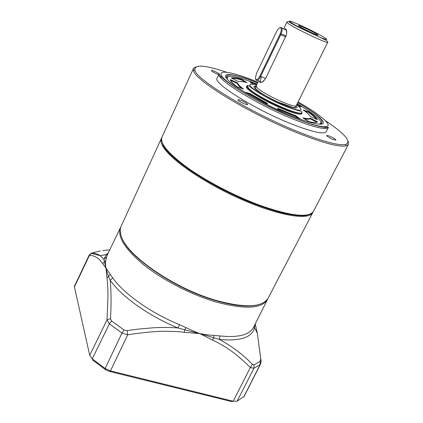 <?xml version="1.0" encoding="UTF-8"?>
<svg xmlns="http://www.w3.org/2000/svg" width="423" height="423" viewBox="0 0 423 423"><rect width="100%" height="100%" fill="white"/><g stroke="black" fill="none" stroke-linecap="round" stroke-linejoin="round"><path stroke-width="0.63" d="M297.686 102.588C314.405 112.386 322.971 119.106 323.378 122.739C323.584 126.355 309.271 123.082 292.288 116.092C268.832 106.913 233.586 86.958 227.775 79.757C219.082 71.402 235.595 73.628 257.575 82.94M348.187 141.361L348.378 144.444L346.019 145.861C339.288 147.225 323.992 143.26 300.14 133.969C252.917 115.537 195.341 80.809 193.597 70.895L193.544 68.293L195.986 66.797M193.422 68.563L162.094 136.888C159.46 143.265 168.407 153.882 188.928 168.735C209.126 182.852 238.593 197.832 263.518 206.609C292.304 216.216 308.933 217.829 313.395 211.452L313.559 211.135M162.548 143.323C165.996 157.747 218.532 191.857 262.889 207C284.975 214.546 300.087 217.11 308.214 214.683M325.456 120.724C345.163 133.911 351.873 141.821 345.596 144.46C338.929 145.761 323.817 141.816 300.261 132.621C253.652 114.395 196.785 80.153 194.966 70.371C193.771 64.19 204.193 64.772 226.226 72.111M324.108 126.794L325.461 128.481M326.313 131.553L326.233 131.706C323.754 134.593 312.232 132.029 291.664 124.013C254.884 109.546 211.923 82.543 217.147 78.059L219.125 73.84M333.16 139.558C329.216 137.803 327.032 136.428 326.614 135.439L329.38 136.037C333.303 137.787 335.476 139.156 335.91 140.15L333.16 139.558M244.256 103.815C240.306 102.075 238.17 100.732 237.842 99.775C238.133 99.49 239.27 99.733 241.253 100.51C245.181 102.239 247.312 103.582 247.64 104.539C247.36 104.825 246.228 104.587 244.256 103.815M218.77 74.596L217.084 73.977C213.583 72.428 211.69 71.265 211.394 70.498C211.659 70.26 212.737 70.519 214.625 71.281L219.209 73.655M220.092 76.859L222.249 76.896M225.93 77.404L226.405 77.499L227.823 76.642L226.495 77.309C226.353 75.299 228.647 74.585 233.374 75.157C239.355 76.251 247.413 78.863 257.549 82.998M276.494 31.714C277.885 29.018 279.191 27.691 280.417 27.728L280.719 27.865C281.649 28.965 281.411 31.133 280.005 34.358L259.955 76.008C257.417 80.248 255.91 80.777 255.434 77.589L256.708 72.941L276.494 31.714M280.005 34.358L280.735 34.744C282.019 31.905 282.427 29.695 281.951 28.119L281.189 27.379L279.878 27.754M255.698 79.18L256.174 80.248C257.422 80.973 258.918 79.688 260.668 76.404L259.955 76.008M285.721 36.97L280.735 34.744L260.668 76.404L265.639 78.488M301.054 114.004L301.662 112.793L300.827 113.269C298.273 113.644 292.695 112.106 284.087 108.653C267.87 102.144 248.153 90.443 247.154 86.874L247.111 85.975M301.81 112.492L301.964 113.544L301.086 114.099C298.485 114.49 292.79 112.925 284.007 109.404C267.452 102.768 247.339 90.818 246.339 87.175L247.217 85.747M278.117 109.922L277.483 108.288L295.814 115.743L300.325 119.069L293.779 116.695M277.811 109.129L295.54 116.304L295.814 115.743M319.312 124.008C321.977 123.352 321.284 121.168 317.234 117.462C312.92 113.607 306.21 109.034 297.11 103.741M233.903 86.504L235.738 87.857M321.025 124.013L320.898 122.242L321.025 124.013M254.207 86.398L256.618 87.127M310.26 116.415C309.377 114.829 307.045 112.671 303.265 109.943L308.89 111.91C313.448 115.178 316.288 117.779 317.419 119.714L310.26 116.415M302.842 117.843C306.902 118.81 309.377 118.916 310.255 118.149L317.504 121.84C316.526 122.797 313.607 122.707 308.753 121.565L302.842 117.843M296.877 104.201L301.181 106.802L298.326 106.062M253.218 84.325L250.104 82.03L256.793 84.563M246.974 82.649C242.744 81.491 239.899 81.142 238.445 81.597L231.333 77.98C233.147 77.467 236.6 77.917 241.697 79.323L246.974 82.649M237.61 82.934C237.911 84.272 239.857 86.313 243.452 89.057L237.092 86.837C232.809 83.548 230.519 81.11 230.228 79.535L237.61 82.934L237.345 83.484C237.594 84.616 239.037 86.266 241.686 88.444M244.78 92.156L249.861 93.472L267.537 103.471L266.268 104.174M257.02 84.098C236.695 76.05 226.786 74.268 227.288 78.757M308.89 111.91L308.631 112.433L304.846 111.112M316.504 119.291C315.066 117.457 312.438 115.172 308.631 112.433M316.901 122.215L309.98 118.689L310.255 118.149M304.343 118.789C307.373 119.371 309.25 119.339 309.98 118.689M245.118 82.173L241.443 79.852L241.697 79.323M241.443 79.852C237.187 78.678 234.056 78.176 232.047 78.345M237.345 83.484L230.509 80.333M249.861 93.472L249.591 94.038L266.871 103.836M249.591 94.038L246.493 93.24M298.358 118.387L295.54 116.304M296.618 104.724L299.214 106.839C300.721 108.198 301.218 109.234 300.716 109.938C298.998 110.72 293.604 109.33 284.531 105.776C274.289 101.388 265.792 97.073 259.04 92.838C255.021 90.242 252.415 88.312 251.22 87.053C249.158 85.145 248.513 82.971 256.539 85.092M284.161 29.113L285.615 28.822C286.678 29.758 286.958 31.778 286.456 34.871L265.602 78.562L262.218 82.226L259.822 82.289L259.421 81.264M317.218 34.406C313.998 32.148 299.997 25.438 298.627 25.502L299.14 26.184C302.715 28.748 319.693 36.679 317.932 34.972L317.218 34.406M284.758 29.383L286.091 29.864M281.951 28.119L286.181 30.022L286.736 32.671M264.084 80.793L261.816 82.194L260.203 81.84L261.303 76.669M267.817 298.723L267.362 299.664C261.467 308.853 244.187 309.583 215.513 301.842C190.784 294.545 162.384 279.867 143.545 264.713C124.473 248.624 116.854 236.113 120.677 227.177M120.55 227.447L107.146 255.296L105.745 260.277C105.353 262.434 105.443 265.062 106.009 268.166L112.703 277.916C123.87 293.8 150.932 313.031 179.442 324.642L185.924 327.598C191.032 330.067 193.692 331.272 199.825 333.61C206.445 334.805 209.047 335.069 214.112 335.439L219.976 335.941C238.038 337.813 249.184 335.048 253.414 327.64L253.816 326.826M179.442 324.642L178.088 327.984L184.761 329.85L199.825 333.61L219.394 339.42L219.976 335.941M106.358 257.337L103.852 259.267L106.009 268.166C106.548 270.778 107.421 273.549 108.616 276.478L110.202 280.301L112.703 277.916M185.924 327.598L184.761 329.85L184.28 332.319L199.825 333.61L212.568 340.118C217.295 341.916 229.689 349.424 233.237 352.459C236.954 355.029 247.265 364.266 250.326 367.555L252.372 364.256C242.876 354.49 231.883 346.21 219.394 339.42C240.232 341.382 251.96 337.512 254.572 327.809L257.316 333.15L261.012 360.872M127.122 330.58L124.045 329.977L111.582 320.972L110.509 318.588C111.334 303.73 111.228 290.966 110.202 280.301C121.496 296.534 149.044 316.177 178.088 327.984C172.695 327.349 158.54 327.339 152.962 327.814L138.062 329.136L127.122 330.58L127.698 334.836C133.605 333.747 151.064 331.68 156.452 331.553C162.263 330.966 179.051 331.362 184.28 332.319M110.107 274.569L106.961 278.022C107.532 281.004 108.103 292.505 107.955 297.036L107.014 319.862L110.509 318.588M105.745 260.277L102.683 263.598L106.009 268.166L106.961 278.022M107.13 255.328L106.453 254.551L103.852 259.267L100.209 255.693C98.501 254.286 94.964 253.203 92.103 252.922L91.03 253.356L89.427 255.423C94.572 255.413 98.987 258.141 102.683 263.598M109.79 249.808L102.726 250.622M100.357 250.929L92.103 252.922M255.254 323.939L257.316 333.134L260.922 359.888C261.255 360.592 261.102 362.003 260.473 364.134L260.542 363.992M254.916 325.557L254.746 324.959M260.563 359.476L260.177 361.311L254.043 364.912L252.372 364.256M214.112 335.439L213.657 337.85L212.568 340.118M108.367 252.753L106.453 254.551L100.209 255.693L91.03 253.356L89.301 254.879L74.326 286.471L89.708 355.352L92.256 358.831L105.147 368.496L110.461 370.892L233.195 401.237L237.107 401.189L244.129 396.409L260.478 364.129M124.045 329.977L121.993 333.044L127.698 334.836L110.461 370.892L109.367 371.394L105.369 369.591L92.732 360.116L92.256 358.831L109.367 323.891L121.993 333.044L105.147 368.496L105.369 369.591M89.708 355.352L107.014 319.862L109.367 323.891L111.582 320.972M89.301 254.884L89.427 255.423L74.363 287.032M260.177 361.311L260.124 364.557L260.473 364.134M109.367 371.394L231.857 401.633L233.195 401.237L250.326 367.555L253.911 368.264L260.124 364.557L243.785 396.843M298.019 101.911C316.991 112.46 332.118 124.436 327.233 126.345C322.506 128.285 306.041 122.733 294.107 117.864C286.265 114.728 276.282 110.133 264.169 104.095C247.735 95.688 229.573 84.531 222.879 77.615C213.483 66.057 242.649 75.627 257.327 82.02L257.903 82.263M293.953 119.429C257.168 104.841 214.064 77.959 219.204 73.66C219.172 78.868 259.23 104.27 294.181 117.975C307.294 123.209 316.975 126.25 323.23 127.096L328.449 127.381C326.027 130.162 314.527 127.508 293.953 119.429M255.973 86.213C253.573 86.244 253.271 87.059 255.08 88.645C257.105 91.32 265.93 96.354 281.549 103.735C296.375 109.938 298.828 108.283 296.063 105.845M258.559 80.904L256.174 85.848L257.189 87.751C262.921 94.059 295.772 108.986 296.216 105.533L296.243 105.48M288.169 23.529L286.831 22.208C287.259 21.478 288.227 21.504 289.729 22.287C297.496 27.95 330.347 40.698 327.725 42.274C328.079 44.188 294.768 28.42 288.169 23.529M290.85 22.408C286.889 19.855 290.374 20.923 301.303 25.607C314.717 32.016 322.712 36.172 325.282 38.075C328.079 39.82 328.047 40.894 315.436 35.22C301.372 28.505 293.176 24.233 290.85 22.408M301.842 112.433C301.276 117.303 256.105 96.804 248.576 88.174L247.286 85.61C247.725 84.944 248.761 85.383 250.395 86.921C253.742 90.258 270.503 100.246 284.579 105.914C299.473 111.931 302.117 110.572 301.842 112.433L301.662 112.793M327.74 42.237L295.619 106.924C295.54 107.458 294.657 107.643 292.98 107.479L276.864 101.568C266.379 96.592 259.336 92.32 255.725 88.756L255.381 87.138L256.153 85.885M254.916 86.197L255.815 86.466M286.138 35.96L281.829 34.036M161.343 138.522L121.295 225.861C119.883 228.695 119.894 232.174 121.338 236.309C126.763 255.561 174.509 288.629 216.222 300.425C244.869 308.187 262.138 307.5 268.023 298.368L268.256 297.919M162.802 146.221C160.909 142.831 160.486 140.135 161.528 138.12C160.724 137.829 161.369 140.404 163.458 145.845C171.289 160.412 213.404 187.965 253.652 203.643C276.029 212.277 294.752 216.46 305.073 215.587C311.883 214.228 313.184 212.351 312.766 212.658C308.795 220.605 278.593 215.756 241.464 199.418C204.346 183.159 169.919 159.397 162.802 146.221M309.969 214.138C305.903 216.153 297.644 215.973 285.187 213.594C267.532 209.591 242.749 199.952 221.097 188.764C182.784 168.423 167.27 152.724 163.601 145.877L161.903 141.605M254.953 324.547L254.572 327.809L253.414 327.64L267.362 299.664M254.043 364.912L253.911 368.264L237.107 401.189M348.378 144.444L313.395 211.452M345.596 144.46L346.019 145.861M326.233 131.706L328.449 127.381M194.966 70.371L193.597 70.895M297.655 102.646C309.853 109.679 317.705 115.368 321.205 119.725C322.167 121.38 322.141 122.749 321.12 123.839M280.417 27.728L281.189 27.379M260.045 81.528L257.358 80.402M300.827 113.269L301.086 114.099M247.154 86.874L246.339 87.175M298.643 25.808L298.627 25.502M247.074 86.054L247.249 85.695M283.622 28.87L286.82 22.239M262.218 82.226L262.583 81.893M215.809 300.653C174.535 288.978 127.302 256.327 121.655 237.144M267.971 298.458L312.766 212.658M163.289 145.311L162.977 145.993M215.989 300.705C235.236 306.178 249.655 307.431 259.246 304.47"/></g></svg>
